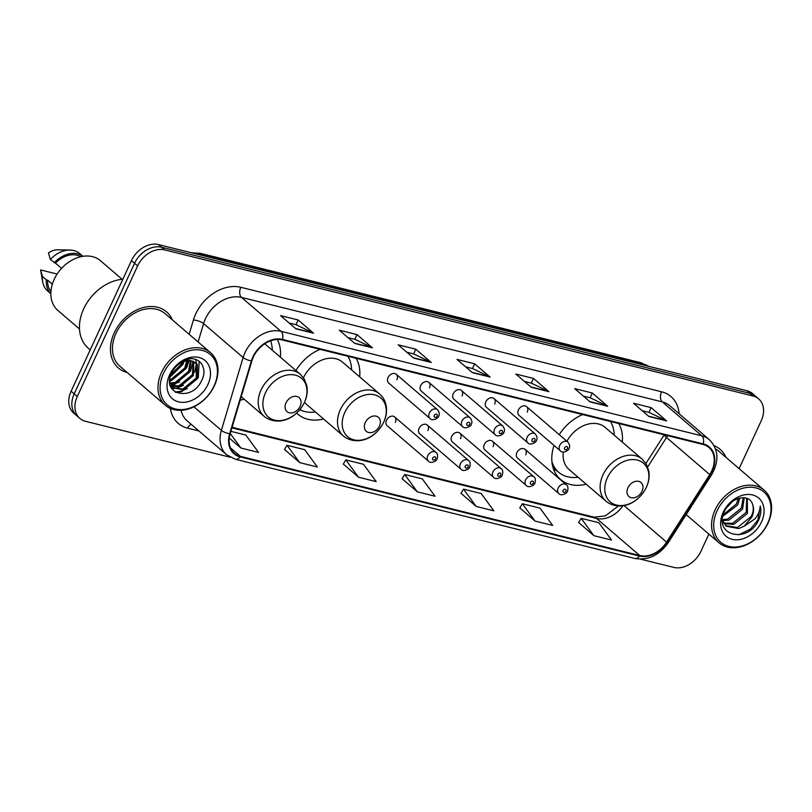 <?xml version="1.0" encoding="UTF-8"?>
<svg xmlns="http://www.w3.org/2000/svg" width="812" height="812" viewBox="0 0 812 812"><rect width="100%" height="100%" fill="white"/><g stroke="black" fill="none" stroke-linecap="round" stroke-linejoin="round"><path stroke-width="1.22" d="M554.048 445.453A40.844 30.683 130.6 0 0 560.524 479.445A40.844 30.683 130.6 0 0 586.142 484.175M296.634 413.044A40.844 30.683 130.6 0 0 297.913 414.221A40.844 30.683 130.6 0 0 323.531 418.951M240.21 400.072A40.844 30.683 130.6 0 0 244.229 399.26M395.332 422.433A5.775 4.344 130.6 0 0 394.683 416.952A5.775 4.344 130.6 0 0 386.502 420.24A5.775 4.344 130.6 0 0 387.151 425.721L428.442 461.175A5.775 4.344 -49.4 0 1 427.792 455.694A5.775 4.344 -49.4 0 1 435.963 452.406C437.546 453.279 437.952 455.4 437.171 458.77C437.089 460.952 430.543 464.17 428.442 461.175M427.924 430.533A5.775 4.344 130.6 0 0 427.274 425.052A5.775 4.344 130.6 0 0 419.093 428.34A5.775 4.344 130.6 0 0 419.743 433.821L461.033 469.265A5.775 4.344 -49.4 0 1 460.384 463.784A5.775 4.344 -49.4 0 1 468.554 460.495C470.138 461.378 470.544 463.5 469.762 466.859C469.681 469.042 463.134 472.259 461.033 469.265M460.516 438.622A5.775 4.344 130.6 0 0 459.866 433.141A5.775 4.344 130.6 0 0 451.685 436.43A5.775 4.344 130.6 0 0 452.335 441.911L493.625 477.354A5.775 4.344 -49.4 0 1 492.975 471.884A5.775 4.344 -49.4 0 1 501.146 468.585C502.729 469.468 503.135 471.589 502.354 474.959C502.273 477.141 495.726 480.359 493.625 477.354M493.107 446.712A5.775 4.344 130.6 0 0 492.458 441.231A5.775 4.344 130.6 0 0 484.277 444.529A5.775 4.344 130.6 0 0 484.926 450L526.217 485.454A5.775 4.344 -49.4 0 1 525.567 479.973A5.775 4.344 -49.4 0 1 533.738 476.685C535.321 477.557 535.727 479.679 534.946 483.049C534.864 485.231 528.318 488.448 526.217 485.454M525.699 454.811A5.775 4.344 130.6 0 0 525.049 449.33A5.775 4.344 130.6 0 0 516.868 452.619A5.775 4.344 130.6 0 0 517.518 458.1L558.808 493.544A5.775 4.344 -49.4 0 1 558.159 488.063A5.775 4.344 -49.4 0 1 566.329 484.774C567.913 485.657 568.319 487.779 567.537 491.148C567.456 493.32 560.909 496.538 558.808 493.544M518.421 409.938A5.775 4.344 130.6 0 0 519.071 415.419L560.361 450.863A5.775 4.344 -49.4 0 1 559.712 445.382A5.775 4.344 -49.4 0 1 567.892 442.093L526.602 406.65A5.775 4.344 130.6 0 0 518.421 409.938M485.83 401.838A5.775 4.344 130.6 0 0 486.479 407.319L527.77 442.773A5.775 4.344 -49.4 0 1 527.12 437.292A5.775 4.344 -49.4 0 1 535.301 434.004L494.011 398.55A5.775 4.344 130.6 0 0 485.83 401.838M388.055 377.56A5.775 4.344 130.6 0 0 388.704 383.041L429.995 418.484A5.775 4.344 -49.4 0 1 429.345 413.014A5.775 4.344 -49.4 0 1 437.526 409.715L396.236 374.271A5.775 4.344 130.6 0 0 388.055 377.56M420.646 385.659A5.775 4.344 130.6 0 0 421.296 391.13L462.586 426.584A5.775 4.344 -49.4 0 1 461.937 421.103A5.775 4.344 -49.4 0 1 470.118 417.815L428.827 382.361A5.775 4.344 130.6 0 0 420.646 385.659M453.238 393.749A5.775 4.344 130.6 0 0 453.888 399.23L495.178 434.674A5.775 4.344 -49.4 0 1 494.528 429.193A5.775 4.344 -49.4 0 1 502.709 425.904L461.419 390.46A5.775 4.344 130.6 0 0 453.238 393.749M359.665 376.859A40.844 30.683 130.6 0 0 356.133 358.315M320.06 349.353A40.844 30.683 130.6 0 0 295.954 370.546M622.286 442.073A40.844 30.683 130.6 0 0 618.754 423.529M582.681 414.567A40.844 30.683 130.6 0 0 559.245 434.674M280.363 357.168A40.844 30.683 130.6 0 0 277.308 339.477M527.252 412.131A5.775 4.344 130.6 0 0 526.602 406.65M494.66 404.031A5.775 4.344 130.6 0 0 494.011 398.55M396.885 379.752A5.775 4.344 130.6 0 0 396.236 374.271M429.477 387.842A5.775 4.344 130.6 0 0 428.827 382.361M462.069 395.941A5.775 4.344 130.6 0 0 461.419 390.46M739.103 468.656L761.22 420.789A23.122 17.367 130.6 0 0 758.631 398.865L752.46 393.556A23.122 17.367 130.6 0 0 746.827 390.694L158.533 244.595A23.122 17.367 130.6 0 0 131.453 260.622L71.111 391.211A23.122 17.367 130.6 0 0 73.699 413.135L76.795 415.785A23.122 17.367 130.6 0 1 74.196 393.871A23.122 17.367 130.6 0 0 76.795 415.785L79.88 418.444A23.122 17.367 130.6 0 0 85.504 421.306L230.212 457.237M758.631 398.865A23.122 17.367 130.6 0 0 753.008 395.992L164.704 249.893A23.122 17.367 130.6 0 0 137.634 265.92L134.548 263.271L74.196 393.871L134.548 263.271A23.122 17.367 130.6 0 1 161.618 247.244A23.122 17.367 130.6 0 0 134.548 263.271L131.453 260.622M753.008 395.992L749.912 393.343L161.618 247.244L749.912 393.343A23.122 17.367 130.6 0 1 755.546 396.215A23.122 17.367 130.6 0 0 749.912 393.343L746.827 390.694M114.228 332.9A36.987 27.791 130.6 0 0 118.369 367.978A36.987 27.791 130.6 0 0 127.21 372.515A36.987 27.791 130.6 0 1 118.369 367.978A36.987 27.791 130.6 0 1 114.228 332.9A36.987 27.791 130.6 0 1 166.551 311.849A36.987 27.791 130.6 0 0 114.228 332.9M253.344 357.047A24.654 18.524 -49.4 0 1 282.231 339.954L702.979 444.448A24.654 18.524 -49.4 0 1 708.988 447.503A24.654 18.524 -49.4 0 1 709.718 474.594L666.571 542.132A24.654 18.524 -49.4 0 1 639.724 555.52L240.382 456.344A24.654 18.524 -49.4 0 1 234.384 453.289A24.654 18.524 -49.4 0 1 230.161 433.75L251.893 360.904A24.654 18.524 -49.4 0 1 253.344 357.047M252.877 356.935A25.273 18.991 130.6 0 0 251.385 360.883L229.654 433.73A25.273 18.991 130.6 0 0 240.139 456.892L639.47 556.058A25.273 18.991 130.6 0 0 666.997 542.345L710.135 474.807A25.273 18.991 130.6 0 0 703.233 443.9L282.485 339.416A25.273 18.991 130.6 0 0 252.877 356.935M642.14 410.679L649.062 412.394L666.002 420.514A6.161 3.806 103.9 0 1 666.581 420.89L651.143 407.634L633.502 403.259L648.93 416.505L666.581 420.89M648.961 412.374L651.143 407.634M583.31 396.063L590.233 397.789L607.173 405.898A6.161 3.806 103.9 0 1 607.752 406.284L592.313 393.028L574.673 388.643L590.101 401.899L607.752 406.284M590.131 397.758L592.313 393.028M524.481 381.457L531.403 383.173L548.344 391.293A6.161 3.806 103.9 0 1 548.922 391.668L533.484 378.422L515.833 374.038L531.271 387.283L548.922 391.668M531.302 383.152L533.484 378.422M289.163 323.014L296.086 324.739L313.026 332.849A6.161 3.806 103.9 0 1 313.605 333.235L298.166 319.979L280.516 315.594L295.954 328.85L313.605 333.235M295.984 324.709L298.166 319.979M347.993 337.63L354.915 339.345L371.855 347.465A6.161 3.806 103.9 0 1 372.434 347.84L356.996 334.585L339.345 330.21L354.783 343.456L372.434 347.84M354.814 339.325L356.996 334.585M406.822 352.235L413.744 353.951L430.685 362.071A6.161 3.806 103.9 0 1 431.263 362.446L415.825 349.201L398.174 344.816L413.612 358.072L431.263 362.446M413.643 353.93L415.825 349.201M465.652 366.851L472.574 368.567L489.514 376.687A6.161 3.806 103.9 0 1 490.093 377.062L474.655 363.806L457.004 359.422L472.442 372.678L490.093 377.062M472.472 368.536L474.655 363.806M172.388 319.898A36.987 27.791 130.6 0 0 166.551 311.849A36.987 27.791 130.6 0 1 172.388 319.898M725.969 457.379A36.987 27.791 130.6 0 0 720.142 449.33A36.987 27.791 130.6 0 0 714.144 445.707A36.987 27.791 130.6 0 1 720.142 449.33L720.142 449.33A36.987 27.791 130.6 0 1 725.969 457.379M137.634 265.92L77.282 396.52A23.122 17.367 130.6 0 0 79.88 418.444M640.556 559.153L673.798 567.405A23.122 17.367 130.6 0 0 700.878 551.378L708.866 534.093M519.812 507.865L535.037 521.071L552.688 525.445L539.99 508.119L522.349 503.734L519.761 507.947M578.641 522.471L593.866 535.676L611.517 540.061L598.82 522.725L581.179 518.35L578.591 522.552M343.314 464.038L358.549 477.233L376.2 481.617L363.502 464.291L345.861 459.907L343.273 464.119M284.484 449.422L299.719 462.627L317.37 467.012L304.673 449.675L287.032 445.301L284.444 449.503M229.258 438.033L240.89 448.021L258.541 452.396L245.843 435.07L230.872 431.355M460.972 493.26L476.208 506.455L493.858 510.839L481.161 493.513L463.52 489.128L460.932 493.341M417.378 491.849L435.029 496.233L422.331 478.897L404.691 474.512L402.102 478.725L417.378 491.849L404.691 474.512M358.549 477.233L345.861 459.907M299.719 462.627L287.032 445.301M240.89 448.021L230.243 433.476M476.208 506.455L463.52 489.128M535.037 521.071L522.349 503.734M593.866 535.676L581.179 518.35M214.063 385.944A33.13 24.888 130.6 0 0 202.279 350.419A33.13 24.888 130.6 0 0 163.466 373.388A33.13 24.888 130.6 0 0 175.25 408.913A33.13 24.888 130.6 0 0 214.063 385.944M214.469 385.578A34.672 26.055 130.6 0 0 210.582 352.692A34.672 26.055 130.6 0 0 161.517 372.424A34.672 26.055 130.6 0 0 165.404 405.31A34.672 26.055 130.6 0 0 214.469 385.578M210.582 352.692L165.049 313.605A34.672 26.055 130.6 0 0 115.994 333.336A34.672 26.055 130.6 0 0 119.871 366.222L165.404 405.31M122.845 279.247A41.615 31.262 130.6 0 0 83.687 308.834A41.615 31.262 130.6 0 0 88.346 348.287L90.213 349.891M122.155 279.308L100.515 260.733A32.744 24.604 130.6 0 0 54.181 279.369A32.744 24.604 130.6 0 0 57.845 310.428L79.485 329.002M183.299 361.776L181.807 365.573L170.5 375.956M181.868 362.416L180.843 364.75L171.007 374.454M187.755 360.69L185.664 368.892L172.225 380.006L169.708 380.503M186.77 360.812L184.7 368.059L171.251 379.174L169.779 379.519M191.145 360.792L189.521 372.2L176.082 383.315L169.901 383.802M190.363 360.69L188.557 371.378L175.118 382.482L169.789 383.061M193.855 361.573L193.388 375.52L179.939 386.624L170.54 386.248M193.236 361.33L192.424 374.687L178.975 385.801L170.358 385.72M192.018 360.975A17.417 13.083 130.6 0 0 171.606 373.053C160.877 394.612 191.815 401.981 201.295 381.173C209.415 366.973 197.6 353.596 183.847 360.579C178.904 362.923 174.935 366.527 171.921 371.399C178.193 362.517 184.892 359.036 192.018 360.975L197.387 364.415L197.245 378.828L183.796 389.943L171.017 387.375M195.53 362.548L196.423 363.583L196.281 377.996L182.832 389.11L171.007 387.344M169.586 374.9A25.121 18.879 130.6 0 0 178.518 401.849A25.121 18.879 130.6 0 0 207.953 384.431A25.121 18.879 130.6 0 0 199.011 357.483A25.121 18.879 130.6 0 0 169.586 374.9M52.323 284.19L47.634 280.16A23.122 17.367 130.6 0 0 50.923 291.508M57.134 274.04L40.6 269.939L42.488 276.527A24.654 18.524 130.6 0 0 42.691 281.906A24.654 18.524 130.6 0 0 47.685 291.041L50.831 293.741M42.691 281.906L40.6 269.939M47.634 280.16L46.345 279.835A24.654 18.524 130.6 0 0 50.831 293.7M46.345 279.835L42.488 276.527M80.764 256.744A23.122 17.367 130.6 0 0 55.49 263.159L61.57 268.376M82.956 256.328L79.809 253.618A24.654 18.524 130.6 0 0 70.025 250.066L57.642 249.802A15.408 11.581 130.6 0 0 48.456 252.928L50.344 259.525L55.49 263.159M70.025 250.066A24.654 18.524 130.6 0 0 50.344 259.525M82.915 256.328A24.654 18.524 130.6 0 0 54.201 262.834M187.267 388.603L181.259 391.242L175.128 392.023M195.692 359.422L196.402 363.289M196.423 363.573L194.707 372.302M183.41 385.294L177.402 387.933L173.291 388.674M179.553 381.975L170.226 385.284M188.648 359.077L188.567 359.909M188.455 360.64L186.993 365.674M199.214 361.238L198.26 377.753L181.746 391.658L175.839 392.44M193.053 361.259L190.536 371.125L174.032 385.03L170.398 385.73M189.003 360.629L186.679 367.816L169.698 381.853M184.111 361.482L182.822 364.507L170.236 376.9M300.115 406.376A9.247 6.943 130.6 0 0 296.827 396.459A9.247 6.943 130.6 0 0 285.997 402.874A9.247 6.943 130.6 0 0 289.285 412.79A9.247 6.943 130.6 0 0 300.115 406.376M272.264 350.205A36.601 27.496 130.6 0 0 270.619 340.827M379.417 426.067A9.247 6.943 130.6 0 0 376.129 416.16A9.247 6.943 130.6 0 0 365.298 422.565A9.247 6.943 130.6 0 0 368.587 432.481A9.247 6.943 130.6 0 0 379.417 426.067M304.5 402.295A27.74 20.838 130.6 0 0 306.439 404.285L343.425 436.044A27.74 20.838 130.6 0 1 340.319 409.735A27.74 20.838 130.6 0 1 379.569 393.952L342.583 362.193A27.74 20.838 130.6 0 0 303.444 377.742M351.566 369.896A36.601 27.496 130.6 0 0 347.81 356.245M299.872 409.644A36.601 27.496 130.6 0 0 315.421 411.999M642.038 491.29A9.247 6.943 130.6 0 0 638.75 481.374A9.247 6.943 130.6 0 0 627.92 487.779A9.247 6.943 130.6 0 0 631.198 497.695A9.247 6.943 130.6 0 0 642.038 491.29M563.335 452.061A27.74 20.838 130.6 0 0 569.06 469.498L606.046 501.258A27.74 20.838 130.6 0 1 602.94 474.949A27.74 20.838 130.6 0 1 642.19 459.166L605.194 427.406A27.74 20.838 130.6 0 0 566.918 441.261M614.176 435.12A36.601 27.496 130.6 0 0 610.431 421.469M552.424 465.164A36.601 27.496 130.6 0 0 557.113 470.93L558.656 472.249A36.601 27.496 130.6 0 0 578.032 477.212M551.896 461.51A36.601 27.496 130.6 0 0 558.656 472.249M767.644 523.425A33.13 24.888 130.6 0 0 755.87 487.9A33.13 24.888 130.6 0 0 717.057 510.86A33.13 24.888 130.6 0 0 728.841 546.395A33.13 24.888 130.6 0 0 767.644 523.425M768.05 523.06A34.672 26.055 130.6 0 0 764.173 490.174A34.672 26.055 130.6 0 0 715.108 509.906A34.672 26.055 130.6 0 0 718.996 542.792A34.672 26.055 130.6 0 0 768.05 523.06M764.173 490.174L718.64 451.076A34.672 26.055 130.6 0 0 715.555 448.914M732.282 501.603L726.08 508.373M739.773 498.02L737.641 504.983L722.863 516.219M738.362 498.406L736.413 503.937L723.218 514.778M744.249 497.746L742.544 509.195L728.922 520.157L722.548 520.563M743.274 497.675L741.315 508.139L727.694 519.101L722.426 519.639M747.273 498.517L747.446 513.397L733.825 524.359L724.04 523.77M746.685 498.294L746.218 512.352L732.597 523.314L723.604 523.05M722.416 520.127L726.182 526.217L738.727 528.571L744.208 526.186L751.79 517.132C753.861 512.473 754.125 508.221 752.572 504.374C753.871 508.109 753.384 512.169 751.12 516.554L737.499 527.516L725.593 525.668M752.572 504.374C749.374 492.793 730.282 497.37 724.608 511.073C712.692 534.905 746.187 544.223 757.931 521.558L758.489 520.411C760.773 515.356 761.362 510.575 760.276 506.049C760.093 510.322 758.357 514.554 755.079 518.746L744.208 526.186M723.167 512.382A25.121 18.879 130.6 0 0 732.109 539.32A25.121 18.879 130.6 0 0 761.534 521.913A25.121 18.879 130.6 0 0 752.602 494.965A25.121 18.879 130.6 0 0 723.167 512.382M760.276 506.049L757.921 519.924L750.552 529.028L738.768 534.824M648.575 366.293A30.826 23.152 130.6 0 0 643.124 363.989L203.081 254.704A30.826 23.152 130.6 0 0 196.839 254.105M204.634 256.044L203.081 254.704A15.408 9.511 -76.1 0 0 200.503 253.354L640.556 362.639L648.717 366.324M71.111 391.211L77.282 396.52M158.533 244.595L164.704 249.893M640.556 362.639A15.408 9.511 -76.1 0 1 643.124 363.989L644.677 365.329M709.718 474.594L666.5 437.495A24.654 18.524 130.6 0 0 667.586 435.658M647.671 466.981L666.5 437.495A13.875 1.695 -147.4 0 1 664.226 434.826L645.905 463.469M189.145 334.29L193.398 320.019A38.529 28.948 -49.4 0 1 240.809 287.296L661.567 391.79A7.704 4.76 -76.1 0 0 662.277 401.899L241.529 297.415A30.826 23.152 130.6 0 0 205.426 318.781A30.826 23.152 130.6 0 0 203.599 323.592L198.108 341.984M661.567 391.79A38.529 28.948 -49.4 0 1 679.106 413.724M669.788 405.726A30.826 23.152 130.6 0 0 662.277 401.899L701.791 435.831A30.826 23.152 -49.4 0 1 709.292 439.647L669.788 405.726M240.139 456.892A7.704 4.76 -76.1 0 1 235.45 459.287L226.66 454.781A30.826 23.152 -49.4 0 1 221.382 430.37L243.113 357.513A30.826 23.152 -49.4 0 1 244.94 352.702A30.826 23.152 -49.4 0 1 281.043 331.337A7.704 4.76 103.9 0 1 282.485 339.416M251.385 360.883A7.704 2.598 16.6 0 1 243.113 357.513L203.599 323.592A7.704 2.598 -163.4 0 0 193.398 320.019M639.47 556.058A7.704 4.76 103.9 0 1 634.791 558.453C648.077 560.645 659.253 555.357 668.317 542.578L711.454 475.04C719.371 461.104 718.65 449.31 709.292 439.647M666.997 542.345A7.704 0.944 32.6 0 0 668.317 542.578M193.926 406.802L221.382 430.37A7.704 2.598 16.6 0 0 229.654 433.73M710.135 474.807A7.704 0.944 32.6 0 0 711.454 475.04M703.233 443.9A7.704 4.76 -76.1 0 0 701.791 435.831L281.043 331.337L241.529 297.415A7.704 4.76 -76.1 0 1 240.809 287.296M198.93 430.969L187.653 428.168A38.529 28.948 -49.4 0 1 170.358 408.426M181.076 410.273A30.826 23.152 130.6 0 0 187.146 420.86L226.66 454.781M191.124 424.28A7.704 4.76 -76.1 0 0 187.653 428.168M639.724 555.52L596.505 518.411A24.654 18.524 130.6 0 0 622.895 505.734M666.571 542.132L623.971 505.551M240.382 456.344L230.446 447.818M231.917 427.873L596.505 518.411A13.875 8.567 -76.1 0 0 594.191 517.193L605.326 515.853L618.409 505.988M489.514 376.687L472.056 372.343M430.685 362.071L413.227 357.737M371.855 347.465L354.397 343.131M313.026 332.849L295.568 328.515M548.344 391.293L530.886 386.959M607.173 405.898L589.715 401.564M666.002 420.514L648.544 416.18M304.378 402.478A25.487 19.143 130.6 0 0 295.324 375.144A25.487 19.143 130.6 0 0 265.473 392.815A25.487 19.143 130.6 0 0 274.537 420.139A25.487 19.143 130.6 0 0 304.378 402.478M300.267 374.251A27.74 20.838 130.6 0 0 261.017 390.044A27.74 20.838 130.6 0 0 264.123 416.343C275.359 425.336 294.634 421.834 304.49 402.336C307.027 396.774 307.809 391.272 306.824 385.842L304.398 379.234L300.267 374.251L264.773 343.78M383.68 422.169A25.487 19.143 130.6 0 0 374.626 394.845A25.487 19.143 130.6 0 0 344.775 412.506A25.487 19.143 130.6 0 0 353.839 439.83A25.487 19.143 130.6 0 0 383.68 422.169M646.301 487.383A25.487 19.143 130.6 0 0 637.237 460.059A25.487 19.143 130.6 0 0 607.386 477.72A25.487 19.143 130.6 0 0 616.45 505.054A25.487 19.143 130.6 0 0 646.301 487.383M553.114 467.885A36.946 27.76 130.6 0 0 557.225 471.021M434.217 415.399A1.928 1.451 130.6 0 0 437.16 416.13A1.928 1.451 130.6 0 0 434.217 415.399M466.809 423.488A1.928 1.451 130.6 0 0 469.752 424.219A1.928 1.451 130.6 0 0 466.809 423.488M499.4 431.588A1.928 1.451 130.6 0 0 502.344 432.319A1.928 1.451 130.6 0 0 499.4 431.588M531.992 439.678A1.928 1.451 130.6 0 0 534.935 440.408A1.928 1.451 130.6 0 0 531.992 439.678M564.584 447.767A1.928 1.451 130.6 0 0 567.527 448.498A1.928 1.451 130.6 0 0 564.584 447.767M435.608 458.81A1.928 1.451 130.6 0 0 432.664 458.08A1.928 1.451 130.6 0 0 435.608 458.81M468.199 466.9A1.928 1.451 130.6 0 0 465.256 466.169A1.928 1.451 130.6 0 0 468.199 466.9M500.791 475A1.928 1.451 130.6 0 0 497.847 474.269A1.928 1.451 130.6 0 0 500.791 475M533.382 483.089A1.928 1.451 130.6 0 0 530.439 482.358A1.928 1.451 130.6 0 0 533.382 483.089M565.974 491.179A1.928 1.451 130.6 0 0 563.031 490.458A1.928 1.451 130.6 0 0 565.974 491.179M191.327 252.735L200.503 253.354M235.45 459.287L634.791 558.453M232.09 427.274L594.191 517.193M241.215 396.682L264.123 416.343M379.569 393.952C383.01 396.956 385.203 400.813 386.126 405.533C387.111 410.963 386.329 416.465 383.792 422.027C373.936 441.525 354.661 445.027 343.425 436.044M642.19 459.166L646.311 464.149L648.747 470.757C649.722 476.187 648.94 481.678 646.403 487.241C636.547 506.739 617.282 510.24 606.046 501.258M557.286 471.072L553.5 469.062M686.181 514.615L718.996 542.792M429.995 418.484C432.096 421.489 438.642 418.271 438.724 416.089C439.759 414.282 439.363 412.161 437.526 409.715M462.586 426.584C464.687 429.578 471.234 426.361 471.315 424.179C472.351 422.372 471.955 420.251 470.118 417.815M495.178 434.674C497.279 437.668 503.826 434.45 503.907 432.278C504.942 430.472 504.546 428.35 502.709 425.904M527.77 442.773C529.871 445.768 536.417 442.55 536.499 440.368C537.534 438.561 537.138 436.44 535.301 434.004M560.361 450.863C562.462 453.857 569.009 450.64 569.09 448.457C570.125 446.661 569.73 444.529 567.892 442.093M394.683 416.952L435.963 452.406M427.274 425.052L468.554 460.495M459.866 433.141L501.146 468.585M492.458 441.231L533.738 476.685M525.049 449.33L566.329 484.774"/></g></svg>
